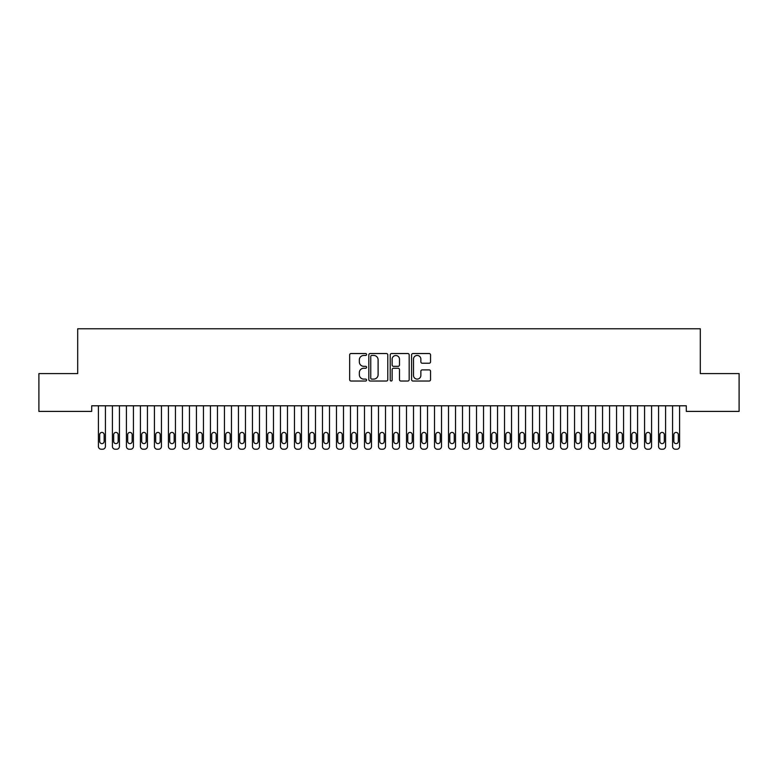<?xml version="1.0" encoding="UTF-8"?>
<svg xmlns="http://www.w3.org/2000/svg" width="778" height="778" viewBox="0 0 778 778"><rect width="100%" height="100%" fill="white"/><g stroke="black" fill="none" stroke-linecap="round" stroke-linejoin="round"><path stroke-width="1.17" d="M366.594 354.496A0.963 0.963 0 0 0 365.631 353.533L351.024 353.533A1.371 1.371 0 0 0 349.653 354.904L349.653 379.654A1.371 1.371 0 0 0 351.024 381.026L365.631 381.026A0.963 0.963 0 0 0 366.594 380.063A0.963 0.963 0 0 0 365.631 379.1L363.744 379.1A4.396 4.396 0 0 1 359.339 374.704L359.339 372.643A4.396 4.396 0 0 1 363.744 368.247L365.631 368.247A0.963 0.963 0 0 0 366.594 367.284A0.963 0.963 0 0 0 365.631 366.321L363.744 366.321A4.396 4.396 0 0 1 359.339 361.916L359.339 359.854A4.396 4.396 0 0 1 363.744 355.458L365.631 355.458A0.963 0.963 0 0 0 366.594 354.496M429.174 363.229A1.371 1.371 0 0 0 430.545 361.848L430.545 354.904A1.371 1.371 0 0 0 429.174 353.533L412.953 353.533A1.371 1.371 0 0 0 411.581 354.904L411.581 379.654A1.371 1.371 0 0 0 412.953 381.026L429.174 381.026A1.371 1.371 0 0 0 430.545 379.654L430.545 371.262A1.371 1.371 0 0 0 429.174 369.89L422.23 369.89A1.371 1.371 0 0 0 420.859 371.262L420.859 375.424A3.676 3.676 0 0 1 417.183 379.1A3.676 3.676 0 0 1 413.497 375.424L413.497 359.135A3.676 3.676 0 0 1 417.183 355.458A3.676 3.676 0 0 1 420.859 359.135L420.859 361.848A1.371 1.371 0 0 0 422.23 363.229L429.174 363.229M686.303 405.795L91.697 405.795L91.697 411.397L38.9 411.397L38.9 373.586L77.693 373.586L77.693 328.773L700.307 328.773L700.307 373.586L739.1 373.586L739.1 411.397L686.303 411.397L686.303 405.795M387.794 354.904A1.371 1.371 0 0 0 386.423 353.533L370.202 353.533A1.371 1.371 0 0 0 368.83 354.904L368.83 379.654A1.371 1.371 0 0 0 370.202 381.026L386.423 381.026A1.371 1.371 0 0 0 387.794 379.654L387.794 354.904M391.577 353.533L407.798 353.533A1.371 1.371 0 0 1 409.17 354.904L409.17 379.654A1.371 1.371 0 0 1 407.798 381.026L400.855 381.026A1.371 1.371 0 0 1 399.484 379.654L399.484 369.618A1.371 1.371 0 0 0 398.103 368.247L393.503 368.247A1.371 1.371 0 0 0 392.131 369.618L392.131 380.063A0.963 0.963 0 0 1 391.169 381.026A0.963 0.963 0 0 1 390.206 380.063L390.206 354.904A1.371 1.371 0 0 1 391.577 353.533M371.719 355.458A0.963 0.963 0 0 0 370.756 356.421L370.756 378.137A0.963 0.963 0 0 0 371.719 379.1L373.712 379.1A4.396 4.396 0 0 0 378.108 374.704L378.108 359.854A4.396 4.396 0 0 0 373.712 355.458L371.719 355.458M399.484 359.203A3.676 3.676 0 0 0 395.808 355.527A3.676 3.676 0 0 0 392.131 359.203L392.131 364.94A1.371 1.371 0 0 0 393.503 366.321L398.103 366.321A1.371 1.371 0 0 0 399.484 364.94L399.484 359.203M98.417 446.426L98.417 405.795L98.417 446.426A2.801 2.801 0 0 0 101.218 449.227L102.618 449.227A2.801 2.801 0 0 0 105.419 446.426L105.419 405.795L105.419 446.426M104.155 441.389A2.237 2.237 0 0 1 101.918 443.625A2.237 2.237 0 0 1 99.681 441.389L99.681 434.669A2.237 2.237 0 0 1 101.918 432.422A2.237 2.237 0 0 1 104.155 434.669L104.155 441.389M101.218 449.227L102.618 449.227M112.421 446.426L112.421 405.795L112.421 446.426A2.801 2.801 0 0 0 115.222 449.227L116.622 449.227A2.801 2.801 0 0 0 119.423 446.426L119.423 405.795L119.423 446.426M126.425 446.426L126.425 405.795L126.425 446.426A2.801 2.801 0 0 0 129.226 449.227L130.626 449.227A2.801 2.801 0 0 0 133.427 446.426L133.427 405.795L133.427 446.426M118.159 441.389A2.237 2.237 0 0 1 115.922 443.625A2.237 2.237 0 0 1 113.685 441.389L113.685 434.669A2.237 2.237 0 0 1 115.922 432.422A2.237 2.237 0 0 1 118.159 434.669L118.159 441.389M115.222 449.227L116.622 449.227M132.163 441.389A2.237 2.237 0 0 1 129.926 443.625A2.237 2.237 0 0 1 127.689 441.389L127.689 434.669A2.237 2.237 0 0 1 129.926 432.422A2.237 2.237 0 0 1 132.163 434.669L132.163 441.389M129.226 449.227L130.626 449.227M140.429 446.426L140.429 405.795L140.429 446.426A2.801 2.801 0 0 0 143.23 449.227L144.63 449.227A2.801 2.801 0 0 0 147.431 446.426L147.431 405.795L147.431 446.426M154.433 446.426L154.433 405.795L154.433 446.426A2.801 2.801 0 0 0 157.234 449.227L158.634 449.227A2.801 2.801 0 0 0 161.435 446.426L161.435 405.795L161.435 446.426M146.167 441.389A2.237 2.237 0 0 1 143.93 443.625A2.237 2.237 0 0 1 141.693 441.389L141.693 434.669A2.237 2.237 0 0 1 143.93 432.422A2.237 2.237 0 0 1 146.167 434.669L146.167 441.389M143.23 449.227L144.63 449.227M160.171 441.389A2.237 2.237 0 0 1 157.934 443.625A2.237 2.237 0 0 1 155.697 441.389L155.697 434.669A2.237 2.237 0 0 1 157.934 432.422A2.237 2.237 0 0 1 160.171 434.669L160.171 441.389M157.234 449.227L158.634 449.227M168.437 446.426L168.437 405.795L168.437 446.426A2.801 2.801 0 0 0 171.238 449.227L172.638 449.227A2.801 2.801 0 0 0 175.439 446.426L175.439 405.795L175.439 446.426M174.175 441.389A2.237 2.237 0 0 1 171.938 443.625A2.237 2.237 0 0 1 169.701 441.389L169.701 434.669A2.237 2.237 0 0 1 171.938 432.422A2.237 2.237 0 0 1 174.175 434.669L174.175 441.389M171.238 449.227L172.638 449.227M182.441 446.426L182.441 405.795L182.441 446.426A2.801 2.801 0 0 0 185.242 449.227L186.642 449.227A2.801 2.801 0 0 0 189.443 446.426L189.443 405.795L189.443 446.426M188.179 441.389A2.237 2.237 0 0 1 185.942 443.625A2.237 2.237 0 0 1 183.705 441.389L183.705 434.669A2.237 2.237 0 0 1 185.942 432.422A2.237 2.237 0 0 1 188.179 434.669L188.179 441.389M185.242 449.227L186.642 449.227M196.445 446.426L196.445 405.795L196.445 446.426A2.801 2.801 0 0 0 199.246 449.227L200.646 449.227A2.801 2.801 0 0 0 203.447 446.426L203.447 405.795L203.447 446.426M210.449 446.426L210.449 405.795L210.449 446.426A2.801 2.801 0 0 0 213.25 449.227L214.65 449.227A2.801 2.801 0 0 0 217.451 446.426L217.451 405.795L217.451 446.426M224.453 446.426L224.453 405.795L224.453 446.426A2.801 2.801 0 0 0 227.254 449.227L228.654 449.227A2.801 2.801 0 0 0 231.455 446.426L231.455 405.795L231.455 446.426M238.457 446.426L238.457 405.795L238.457 446.426A2.801 2.801 0 0 0 241.258 449.227L242.658 449.227A2.801 2.801 0 0 0 245.459 446.426L245.459 405.795L245.459 446.426M252.461 446.426L252.461 405.795L252.461 446.426A2.801 2.801 0 0 0 255.262 449.227L256.662 449.227A2.801 2.801 0 0 0 259.463 446.426L259.463 405.795L259.463 446.426M266.465 446.426L266.465 405.795L266.465 446.426A2.801 2.801 0 0 0 269.266 449.227L270.666 449.227A2.801 2.801 0 0 0 273.467 446.426L273.467 405.795L273.467 446.426M280.469 446.426L280.469 405.795L280.469 446.426A2.801 2.801 0 0 0 283.27 449.227L284.67 449.227A2.801 2.801 0 0 0 287.471 446.426L287.471 405.795L287.471 446.426M294.473 446.426L294.473 405.795L294.473 446.426A2.801 2.801 0 0 0 297.274 449.227L298.674 449.227A2.801 2.801 0 0 0 301.475 446.426L301.475 405.795L301.475 446.426M308.477 446.426L308.477 405.795L308.477 446.426A2.801 2.801 0 0 0 311.278 449.227L312.678 449.227A2.801 2.801 0 0 0 315.479 446.426L315.479 405.795L315.479 446.426M322.481 446.426L322.481 405.795L322.481 446.426A2.801 2.801 0 0 0 325.282 449.227L326.682 449.227A2.801 2.801 0 0 0 329.483 446.426L329.483 405.795L329.483 446.426M336.485 446.426L336.485 405.795L336.485 446.426A2.801 2.801 0 0 0 339.286 449.227L340.686 449.227A2.801 2.801 0 0 0 343.487 446.426L343.487 405.795L343.487 446.426M350.489 446.426L350.489 405.795L350.489 446.426A2.801 2.801 0 0 0 353.29 449.227L354.69 449.227A2.801 2.801 0 0 0 357.491 446.426L357.491 405.795L357.491 446.426M364.493 446.426L364.493 405.795L364.493 446.426A2.801 2.801 0 0 0 367.294 449.227L368.694 449.227A2.801 2.801 0 0 0 371.495 446.426L371.495 405.795L371.495 446.426M378.497 446.426L378.497 405.795L378.497 446.426A2.801 2.801 0 0 0 381.298 449.227L382.698 449.227A2.801 2.801 0 0 0 385.499 446.426L385.499 405.795L385.499 446.426M392.501 446.426L392.501 405.795L392.501 446.426A2.801 2.801 0 0 0 395.302 449.227L396.702 449.227A2.801 2.801 0 0 0 399.503 446.426L399.503 405.795L399.503 446.426M406.505 446.426L406.505 405.795L406.505 446.426A2.801 2.801 0 0 0 409.306 449.227L410.706 449.227A2.801 2.801 0 0 0 413.507 446.426L413.507 405.795L413.507 446.426M420.509 446.426L420.509 405.795L420.509 446.426A2.801 2.801 0 0 0 423.31 449.227L424.71 449.227A2.801 2.801 0 0 0 427.511 446.426L427.511 405.795L427.511 446.426M434.513 446.426L434.513 405.795L434.513 446.426A2.801 2.801 0 0 0 437.314 449.227L438.714 449.227A2.801 2.801 0 0 0 441.515 446.426L441.515 405.795L441.515 446.426M448.517 446.426L448.517 405.795L448.517 446.426A2.801 2.801 0 0 0 451.318 449.227L452.718 449.227A2.801 2.801 0 0 0 455.519 446.426L455.519 405.795L455.519 446.426M462.521 446.426L462.521 405.795L462.521 446.426A2.801 2.801 0 0 0 465.322 449.227L466.722 449.227A2.801 2.801 0 0 0 469.523 446.426L469.523 405.795L469.523 446.426M476.525 446.426L476.525 405.795L476.525 446.426A2.801 2.801 0 0 0 479.326 449.227L480.726 449.227A2.801 2.801 0 0 0 483.527 446.426L483.527 405.795L483.527 446.426M202.183 441.389A2.237 2.237 0 0 1 199.946 443.625A2.237 2.237 0 0 1 197.709 441.389L197.709 434.669A2.237 2.237 0 0 1 199.946 432.422A2.237 2.237 0 0 1 202.183 434.669L202.183 441.389M199.246 449.227L200.646 449.227M216.187 441.389A2.237 2.237 0 0 1 213.95 443.625A2.237 2.237 0 0 1 211.713 441.389L211.713 434.669A2.237 2.237 0 0 1 213.95 432.422A2.237 2.237 0 0 1 216.187 434.669L216.187 441.389M213.25 449.227L214.65 449.227M230.191 441.389A2.237 2.237 0 0 1 227.954 443.625A2.237 2.237 0 0 1 225.717 441.389L225.717 434.669A2.237 2.237 0 0 1 227.954 432.422A2.237 2.237 0 0 1 230.191 434.669L230.191 441.389M227.254 449.227L228.654 449.227M244.195 441.389A2.237 2.237 0 0 1 241.958 443.625A2.237 2.237 0 0 1 239.721 441.389L239.721 434.669A2.237 2.237 0 0 1 241.958 432.422A2.237 2.237 0 0 1 244.195 434.669L244.195 441.389M241.258 449.227L242.658 449.227M258.199 441.389A2.237 2.237 0 0 1 255.962 443.625A2.237 2.237 0 0 1 253.725 441.389L253.725 434.669A2.237 2.237 0 0 1 255.962 432.422A2.237 2.237 0 0 1 258.199 434.669L258.199 441.389M255.262 449.227L256.662 449.227M272.203 441.389A2.237 2.237 0 0 1 269.966 443.625A2.237 2.237 0 0 1 267.729 441.389L267.729 434.669A2.237 2.237 0 0 1 269.966 432.422A2.237 2.237 0 0 1 272.203 434.669L272.203 441.389M269.266 449.227L270.666 449.227M286.207 441.389A2.237 2.237 0 0 1 283.97 443.625A2.237 2.237 0 0 1 281.733 441.389L281.733 434.669A2.237 2.237 0 0 1 283.97 432.422A2.237 2.237 0 0 1 286.207 434.669L286.207 441.389M283.27 449.227L284.67 449.227M300.211 441.389A2.237 2.237 0 0 1 297.974 443.625A2.237 2.237 0 0 1 295.737 441.389L295.737 434.669A2.237 2.237 0 0 1 297.974 432.422A2.237 2.237 0 0 1 300.211 434.669L300.211 441.389M297.274 449.227L298.674 449.227M314.215 441.389A2.237 2.237 0 0 1 311.978 443.625A2.237 2.237 0 0 1 309.741 441.389L309.741 434.669A2.237 2.237 0 0 1 311.978 432.422A2.237 2.237 0 0 1 314.215 434.669L314.215 441.389M311.278 449.227L312.678 449.227M328.219 441.389A2.237 2.237 0 0 1 325.982 443.625A2.237 2.237 0 0 1 323.745 441.389L323.745 434.669A2.237 2.237 0 0 1 325.982 432.422A2.237 2.237 0 0 1 328.219 434.669L328.219 441.389M325.282 449.227L326.682 449.227M342.223 441.389A2.237 2.237 0 0 1 339.986 443.625A2.237 2.237 0 0 1 337.749 441.389L337.749 434.669A2.237 2.237 0 0 1 339.986 432.422A2.237 2.237 0 0 1 342.223 434.669L342.223 441.389M339.286 449.227L340.686 449.227M356.227 441.389A2.237 2.237 0 0 1 353.99 443.625A2.237 2.237 0 0 1 351.753 441.389L351.753 434.669A2.237 2.237 0 0 1 353.99 432.422A2.237 2.237 0 0 1 356.227 434.669L356.227 441.389M353.29 449.227L354.69 449.227M370.231 441.389A2.237 2.237 0 0 1 367.994 443.625A2.237 2.237 0 0 1 365.757 441.389L365.757 434.669A2.237 2.237 0 0 1 367.994 432.422A2.237 2.237 0 0 1 370.231 434.669L370.231 441.389M367.294 449.227L368.694 449.227M384.235 441.389A2.237 2.237 0 0 1 381.998 443.625A2.237 2.237 0 0 1 379.761 441.389L379.761 434.669A2.237 2.237 0 0 1 381.998 432.422A2.237 2.237 0 0 1 384.235 434.669L384.235 441.389M381.298 449.227L382.698 449.227M398.239 441.389A2.237 2.237 0 0 1 396.002 443.625A2.237 2.237 0 0 1 393.765 441.389L393.765 434.669A2.237 2.237 0 0 1 396.002 432.422A2.237 2.237 0 0 1 398.239 434.669L398.239 441.389M395.302 449.227L396.702 449.227M412.243 441.389A2.237 2.237 0 0 1 410.006 443.625A2.237 2.237 0 0 1 407.769 441.389L407.769 434.669A2.237 2.237 0 0 1 410.006 432.422A2.237 2.237 0 0 1 412.243 434.669L412.243 441.389M409.306 449.227L410.706 449.227M426.247 441.389A2.237 2.237 0 0 1 424.01 443.625A2.237 2.237 0 0 1 421.773 441.389L421.773 434.669A2.237 2.237 0 0 1 424.01 432.422A2.237 2.237 0 0 1 426.247 434.669L426.247 441.389M423.31 449.227L424.71 449.227M440.251 441.389A2.237 2.237 0 0 1 438.014 443.625A2.237 2.237 0 0 1 435.777 441.389L435.777 434.669A2.237 2.237 0 0 1 438.014 432.422A2.237 2.237 0 0 1 440.251 434.669L440.251 441.389M437.314 449.227L438.714 449.227M454.255 441.389A2.237 2.237 0 0 1 452.018 443.625A2.237 2.237 0 0 1 449.781 441.389L449.781 434.669A2.237 2.237 0 0 1 452.018 432.422A2.237 2.237 0 0 1 454.255 434.669L454.255 441.389M451.318 449.227L452.718 449.227M468.259 441.389A2.237 2.237 0 0 1 466.022 443.625A2.237 2.237 0 0 1 463.785 441.389L463.785 434.669A2.237 2.237 0 0 1 466.022 432.422A2.237 2.237 0 0 1 468.259 434.669L468.259 441.389M465.322 449.227L466.722 449.227M482.263 441.389A2.237 2.237 0 0 1 480.026 443.625A2.237 2.237 0 0 1 477.789 441.389L477.789 434.669A2.237 2.237 0 0 1 480.026 432.422A2.237 2.237 0 0 1 482.263 434.669L482.263 441.389M479.326 449.227L480.726 449.227M490.529 446.426L490.529 405.795L490.529 446.426A2.801 2.801 0 0 0 493.33 449.227L494.73 449.227A2.801 2.801 0 0 0 497.531 446.426L497.531 405.795L497.531 446.426M496.267 441.389A2.237 2.237 0 0 1 494.03 443.625A2.237 2.237 0 0 1 491.793 441.389L491.793 434.669A2.237 2.237 0 0 1 494.03 432.422A2.237 2.237 0 0 1 496.267 434.669L496.267 441.389M493.33 449.227L494.73 449.227M504.533 446.426L504.533 405.795L504.533 446.426A2.801 2.801 0 0 0 507.334 449.227L508.734 449.227A2.801 2.801 0 0 0 511.535 446.426L511.535 405.795L511.535 446.426M510.271 441.389A2.237 2.237 0 0 1 508.034 443.625A2.237 2.237 0 0 1 505.797 441.389L505.797 434.669A2.237 2.237 0 0 1 508.034 432.422A2.237 2.237 0 0 1 510.271 434.669L510.271 441.389M507.334 449.227L508.734 449.227M518.537 446.426L518.537 405.795L518.537 446.426A2.801 2.801 0 0 0 521.338 449.227L522.738 449.227A2.801 2.801 0 0 0 525.539 446.426L525.539 405.795L525.539 446.426M524.275 441.389A2.237 2.237 0 0 1 522.038 443.625A2.237 2.237 0 0 1 519.801 441.389L519.801 434.669A2.237 2.237 0 0 1 522.038 432.422A2.237 2.237 0 0 1 524.275 434.669L524.275 441.389M521.338 449.227L522.738 449.227M532.541 446.426L532.541 405.795L532.541 446.426A2.801 2.801 0 0 0 535.342 449.227L536.742 449.227A2.801 2.801 0 0 0 539.543 446.426L539.543 405.795L539.543 446.426M538.279 441.389A2.237 2.237 0 0 1 536.042 443.625A2.237 2.237 0 0 1 533.805 441.389L533.805 434.669A2.237 2.237 0 0 1 536.042 432.422A2.237 2.237 0 0 1 538.279 434.669L538.279 441.389M535.342 449.227L536.742 449.227M546.545 446.426L546.545 405.795L546.545 446.426A2.801 2.801 0 0 0 549.346 449.227L550.746 449.227A2.801 2.801 0 0 0 553.547 446.426L553.547 405.795L553.547 446.426M552.283 441.389A2.237 2.237 0 0 1 550.046 443.625A2.237 2.237 0 0 1 547.809 441.389L547.809 434.669A2.237 2.237 0 0 1 550.046 432.422A2.237 2.237 0 0 1 552.283 434.669L552.283 441.389M549.346 449.227L550.746 449.227M560.549 446.426L560.549 405.795L560.549 446.426A2.801 2.801 0 0 0 563.35 449.227L564.75 449.227A2.801 2.801 0 0 0 567.551 446.426L567.551 405.795L567.551 446.426M566.287 441.389A2.237 2.237 0 0 1 564.05 443.625A2.237 2.237 0 0 1 561.813 441.389L561.813 434.669A2.237 2.237 0 0 1 564.05 432.422A2.237 2.237 0 0 1 566.287 434.669L566.287 441.389M563.35 449.227L564.75 449.227M574.553 446.426L574.553 405.795L574.553 446.426A2.801 2.801 0 0 0 577.354 449.227L578.754 449.227A2.801 2.801 0 0 0 581.555 446.426L581.555 405.795L581.555 446.426M580.291 441.389A2.237 2.237 0 0 1 578.054 443.625A2.237 2.237 0 0 1 575.817 441.389L575.817 434.669A2.237 2.237 0 0 1 578.054 432.422A2.237 2.237 0 0 1 580.291 434.669L580.291 441.389M577.354 449.227L578.754 449.227M588.557 446.426L588.557 405.795L588.557 446.426A2.801 2.801 0 0 0 591.358 449.227L592.758 449.227A2.801 2.801 0 0 0 595.559 446.426L595.559 405.795L595.559 446.426M594.295 441.389A2.237 2.237 0 0 1 592.058 443.625A2.237 2.237 0 0 1 589.821 441.389L589.821 434.669A2.237 2.237 0 0 1 592.058 432.422A2.237 2.237 0 0 1 594.295 434.669L594.295 441.389M591.358 449.227L592.758 449.227M602.561 446.426L602.561 405.795L602.561 446.426A2.801 2.801 0 0 0 605.362 449.227L606.762 449.227A2.801 2.801 0 0 0 609.563 446.426L609.563 405.795L609.563 446.426M608.299 441.389A2.237 2.237 0 0 1 606.062 443.625A2.237 2.237 0 0 1 603.825 441.389L603.825 434.669A2.237 2.237 0 0 1 606.062 432.422A2.237 2.237 0 0 1 608.299 434.669L608.299 441.389M605.362 449.227L606.762 449.227M616.565 446.426L616.565 405.795L616.565 446.426A2.801 2.801 0 0 0 619.366 449.227L620.766 449.227A2.801 2.801 0 0 0 623.567 446.426L623.567 405.795L623.567 446.426M622.303 441.389A2.237 2.237 0 0 1 620.066 443.625A2.237 2.237 0 0 1 617.829 441.389L617.829 434.669A2.237 2.237 0 0 1 620.066 432.422A2.237 2.237 0 0 1 622.303 434.669L622.303 441.389M619.366 449.227L620.766 449.227M630.569 446.426L630.569 405.795L630.569 446.426A2.801 2.801 0 0 0 633.37 449.227L634.77 449.227A2.801 2.801 0 0 0 637.571 446.426L637.571 405.795L637.571 446.426M636.307 441.389A2.237 2.237 0 0 1 634.07 443.625A2.237 2.237 0 0 1 631.833 441.389L631.833 434.669A2.237 2.237 0 0 1 634.07 432.422A2.237 2.237 0 0 1 636.307 434.669L636.307 441.389M633.37 449.227L634.77 449.227M644.573 446.426L644.573 405.795L644.573 446.426A2.801 2.801 0 0 0 647.374 449.227L648.774 449.227A2.801 2.801 0 0 0 651.575 446.426L651.575 405.795L651.575 446.426M650.311 441.389A2.237 2.237 0 0 1 648.074 443.625A2.237 2.237 0 0 1 645.837 441.389L645.837 434.669A2.237 2.237 0 0 1 648.074 432.422A2.237 2.237 0 0 1 650.311 434.669L650.311 441.389M647.374 449.227L648.774 449.227M658.577 446.426L658.577 405.795L658.577 446.426A2.801 2.801 0 0 0 661.378 449.227L662.778 449.227A2.801 2.801 0 0 0 665.579 446.426L665.579 405.795L665.579 446.426M664.315 441.389A2.237 2.237 0 0 1 662.078 443.625A2.237 2.237 0 0 1 659.841 441.389L659.841 434.669A2.237 2.237 0 0 1 662.078 432.422A2.237 2.237 0 0 1 664.315 434.669L664.315 441.389M661.378 449.227L662.778 449.227M672.581 446.426L672.581 405.795L672.581 446.426A2.801 2.801 0 0 0 675.382 449.227L676.782 449.227A2.801 2.801 0 0 0 679.583 446.426L679.583 405.795L679.583 446.426M678.319 441.389A2.237 2.237 0 0 1 676.082 443.625A2.237 2.237 0 0 1 673.845 441.389L673.845 434.669A2.237 2.237 0 0 1 676.082 432.422A2.237 2.237 0 0 1 678.319 434.669L678.319 441.389M675.382 449.227L676.782 449.227"/></g></svg>
